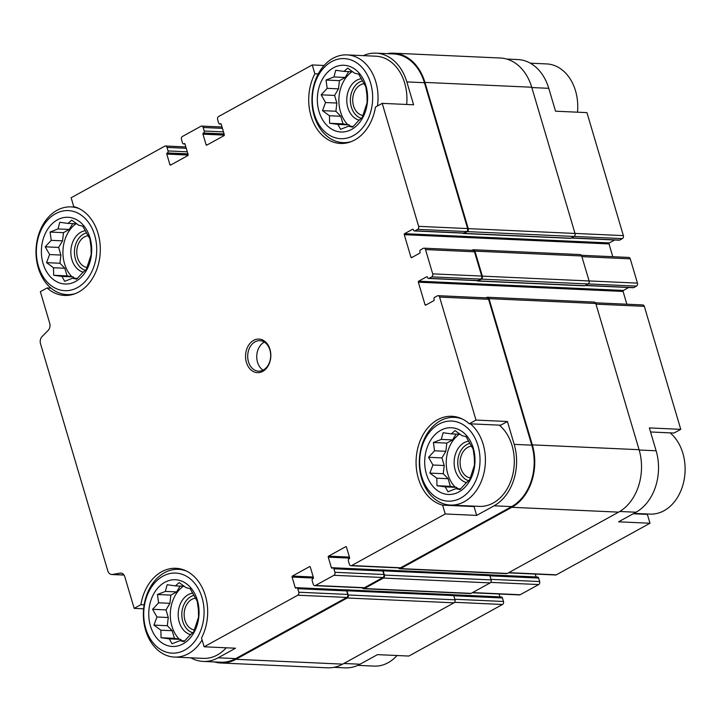 <?xml version="1.0" encoding="UTF-8"?>
<svg xmlns="http://www.w3.org/2000/svg" width="721" height="721" viewBox="0 0 721 721"><rect width="100%" height="100%" fill="white"/><g stroke="black" fill="none" stroke-linecap="round" stroke-linejoin="round"><path stroke-width="1.08" d="M74.569 278.306L73.227 276.918L67.071 275.873L64.809 268.257L59.951 263.255L60.897 255.054L58.644 247.429L62.538 240.85L63.484 232.658L69.288 229.458L72.74 223.627M75.66 281.433A33.4 25.136 -87.4 0 0 82.275 224.06A33.4 25.136 -87.4 0 0 41.674 246.429A33.4 25.136 -87.4 0 0 75.66 281.433M82.636 272.673L76.642 279.162L72.587 278.216L64.683 281.316L61.925 276.404L53.669 275.269L53.516 267.743L46.559 262.642L49.605 254.54L45.243 246.825L51.245 240.345L50.091 232.045L57.995 228.945L59.789 222.275L68.044 223.411L71.739 220.121L78.697 225.213L82.753 226.169L89.864 238.786L91.017 247.078L91.179 254.612L86.34 269.384L82.636 272.673M181.935 640.762L180.592 639.383L174.437 638.337L172.175 630.713L167.317 625.711L168.263 617.509L166.01 609.894L169.904 603.315L170.85 595.113L176.654 591.914L180.106 586.083M183.026 643.889A33.4 25.136 -87.4 0 0 189.641 586.524A33.4 25.136 -87.4 0 0 149.04 608.885A33.4 25.136 -87.4 0 0 183.026 643.889M190.002 635.138L184.008 641.618L179.953 640.672L172.049 643.772L169.291 638.869L161.035 637.734L160.882 630.199L153.924 625.107L156.971 617.005L152.609 609.29L158.611 602.801L157.457 594.51L165.361 591.409L167.155 584.731L175.41 585.876L179.105 582.577L186.063 587.678L190.119 588.624L197.23 601.251L198.383 609.542L198.545 617.068L193.706 631.848L190.002 635.138M457.871 488.766L456.528 487.378L450.373 486.333L448.12 478.717L443.262 473.706L444.208 465.514L441.955 457.889L445.848 451.31L446.795 443.109L452.599 439.918L456.051 434.087M458.962 491.893A33.4 25.136 -87.4 0 0 465.586 434.52A33.4 25.136 -87.4 0 0 424.984 456.889A33.4 25.136 -87.4 0 0 458.962 491.893M465.946 483.133L459.944 489.622L455.888 488.676L447.993 491.776L445.236 486.864L436.98 485.729L436.827 478.203L429.869 473.102L432.915 465L428.553 457.285L434.547 450.796L433.393 442.505L441.297 439.404L443.1 432.735L451.346 433.871L455.05 430.581L462.008 435.673L466.063 436.629L473.174 449.246L474.328 457.538L474.49 465.072L469.641 479.844L465.946 483.133M350.505 126.301L349.162 124.913L343.007 123.877L340.754 116.252L335.896 111.25L336.842 103.049L334.589 95.433L338.482 88.854L339.429 80.653L345.233 77.453L348.685 71.622M351.596 129.429A33.4 25.136 -87.4 0 0 358.22 72.064A33.4 25.136 -87.4 0 0 317.619 94.424A33.4 25.136 -87.4 0 0 351.596 129.429M358.58 120.677L352.578 127.157L348.522 126.211L340.627 129.311L337.87 124.409L329.614 123.264L329.461 115.739L322.503 110.646L325.55 102.544L321.187 94.821L327.181 88.341L326.027 80.049L333.931 76.949L335.734 70.27L343.98 71.406L347.684 68.116L354.642 73.218L358.697 74.164L365.808 86.79L366.962 95.082L367.124 102.607L362.275 117.388L358.58 120.677M51.011 288.139L47.09 287.958L40.358 291.663L49.713 323.242A6.11 4.596 92.6 0 1 48.145 330.425L42.079 336.545A6.11 4.596 92.6 0 0 40.511 343.737L107.771 570.78A6.11 4.596 92.6 0 0 111.782 574.52L124.03 575.07M47.09 287.958A44.855 33.752 -87.4 0 0 64.511 295.448A44.855 33.752 -87.4 0 0 99.994 255.631A44.855 33.752 -87.4 0 0 73.749 206.603L71.127 197.761L164.767 146.183A2.289 1.721 92.6 0 1 165.488 146.012A2.289 1.721 92.6 0 1 166.993 147.417L168.038 150.932A1.523 1.145 92.6 0 1 167.38 152.933L187.965 154.024M318.222 73.939L314.861 73.785L312.247 64.944L324.09 65.485M314.861 73.785A44.855 33.752 -87.4 0 0 312.04 119.127A44.855 33.752 -87.4 0 0 340.456 143.452A44.855 33.752 -87.4 0 0 375.479 107.069L382.211 103.364L413.611 104.779L406.833 81.906L424.417 82.699L467.623 228.566A2.289 1.721 92.6 0 1 466.64 231.567L463.963 233.036A1.523 1.145 92.6 0 1 463.477 233.153L414.494 230.945A1.523 1.145 92.6 0 1 413.484 230.008L413.385 229.657A0.766 0.577 92.6 0 0 412.637 229.251L404.607 233.676L609.335 242.932L614.671 239.994M575.016 233.424L623.368 235.614L586.939 112.62L555.54 111.196L548.762 88.323A46.955 35.329 92.6 0 0 517.93 59.573L506.737 59.059M343.845 663.491L360.058 664.221L377.471 654.632L408.87 656.056L502.501 604.477A2.289 1.721 92.6 0 0 503.483 601.476L502.447 597.961A1.523 1.145 92.6 0 0 501.437 597.024L453.23 594.843M190.804 657.813A46.955 35.329 92.6 0 0 203.187 661.427A46.955 35.329 92.6 0 0 218.13 657.804L235.542 648.215L204.142 646.791L201.519 637.959A44.855 33.752 -87.4 0 0 204.34 592.608A44.855 33.752 -87.4 0 0 175.933 568.292A44.855 33.752 -87.4 0 0 140.901 604.676L134.178 608.38L143.623 608.803M144.146 604.82L140.901 604.676M472.345 506.07A44.855 33.752 -87.4 0 0 474.039 506.557L442.631 505.142L445.254 513.974L476.653 515.398L494.065 505.809L511.649 506.602L400.606 567.769A2.289 1.721 92.6 0 1 399.876 567.95L350.893 565.733A2.289 1.721 92.6 0 1 349.388 564.327L348.342 560.812A1.523 1.145 92.6 0 1 349 558.811L349.27 558.667A0.766 0.577 92.6 0 0 349.595 557.666L346.468 547.104A0.766 0.577 92.6 0 0 345.72 546.698L328.578 556.143L349.424 557.09M474.039 506.557L476.653 515.398M500.689 425.201L469.29 423.786L476.022 420.073L507.422 421.497L500.689 425.201M645.674 513.902A44.855 33.752 -87.4 0 0 647.368 514.397L649.991 523.239L618.582 521.815L636.003 512.225A46.955 35.329 92.6 0 0 656.128 450.787L649.351 427.913L680.759 429.337L674.027 433.042L650.558 431.978M647.368 514.397L633.218 513.758M360.058 664.221A46.955 35.329 92.6 0 1 345.116 667.853L333.922 667.34M595.447 302.802L642.817 304.938A2.289 1.721 92.6 0 1 644.322 306.344L680.759 429.337M649.991 523.239L556.351 574.817A2.289 1.721 92.6 0 1 555.621 574.988L508.386 572.853M623.368 235.614A2.289 1.721 92.6 0 1 622.394 238.606L619.709 240.084A1.523 1.145 92.6 0 1 619.222 240.201L571.176 238.029M404.607 233.676A0.766 0.577 92.6 0 0 404.274 234.676L609.011 243.932A0.766 0.577 92.6 0 1 609.335 242.932M609.011 243.932L612.796 256.712M581.378 255.288L628.748 257.433A2.289 1.721 92.6 0 1 630.253 258.839L637.445 283.119A2.289 1.721 92.6 0 1 636.463 286.111L633.786 287.589A1.523 1.145 92.6 0 1 633.299 287.706L585.254 285.534M628.739 287.499L623.413 290.437A0.766 0.577 92.6 0 0 623.079 291.437L626.864 304.217M535.252 574.069L536.109 576.962A0.766 0.577 92.6 0 0 536.136 577.034M489.397 574.925L537.605 577.097A1.523 1.145 92.6 0 1 538.614 578.035L539.65 581.559A2.289 1.721 92.6 0 1 538.668 584.551L520.183 594.735A2.289 1.721 92.6 0 1 519.453 594.915L472.219 592.779M499.085 593.987L499.941 596.88A0.766 0.577 92.6 0 0 499.968 596.961M363.339 55.634A46.955 35.329 92.6 0 1 376.001 53.147L393.585 53.949A46.955 35.329 92.6 0 1 424.417 82.699M387.195 53.66A47.721 35.906 92.6 0 1 393.621 53.183A47.721 35.906 92.6 0 1 424.948 82.41L468.262 228.62A2.289 1.721 92.6 0 1 467.28 231.621L464.063 233.388A1.523 1.145 92.6 0 1 462.864 233.126M404.274 234.676L410.943 257.199A0.766 0.577 92.6 0 0 411.691 257.604L419.73 253.179A0.766 0.577 92.6 0 0 420.055 252.179L419.955 251.827A1.523 1.145 92.6 0 1 420.604 249.826L423.281 248.348A2.289 1.721 92.6 0 1 424.011 248.177L473.003 250.394A2.289 1.721 92.6 0 1 474.499 251.791L481.7 276.071A2.289 1.721 92.6 0 1 480.718 279.072L478.032 280.55A1.523 1.145 92.6 0 1 477.545 280.667L428.562 278.45A1.523 1.145 92.6 0 1 427.562 277.513L427.454 277.161A0.766 0.577 92.6 0 0 426.715 276.756L418.676 281.181L623.413 290.437M471.94 250.34L472.706 249.917A2.289 1.721 92.6 0 1 473.427 249.745A2.289 1.721 92.6 0 1 474.932 251.142L482.34 276.134A2.289 1.721 92.6 0 1 481.358 279.126L478.14 280.902A1.523 1.145 92.6 0 1 476.942 280.64M418.676 281.181A0.766 0.577 92.6 0 0 418.351 282.181L425.02 304.704A0.766 0.577 92.6 0 0 425.76 305.109L433.799 300.684A0.766 0.577 92.6 0 0 434.132 299.684L434.024 299.332A1.523 1.145 92.6 0 1 434.682 297.331L437.359 295.862A2.289 1.721 92.6 0 1 438.089 295.682L487.072 297.899A2.289 1.721 92.6 0 1 488.577 299.296L531.783 445.163A46.955 35.329 92.6 0 1 511.649 506.602M486.008 297.845L486.774 297.431A2.289 1.721 92.6 0 1 487.504 297.25A2.289 1.721 92.6 0 1 489.009 298.656L532.314 444.866A47.721 35.906 92.6 0 1 511.856 507.305L400.543 568.617A2.289 1.721 92.6 0 1 399.813 568.797A2.289 1.721 92.6 0 1 398.515 567.887M381.607 570.05L381.643 570.032A1.523 1.145 92.6 0 1 383.13 570.843L384.383 575.07A2.289 1.721 92.6 0 1 383.401 578.062L364.375 588.543A2.289 1.721 92.6 0 1 363.645 588.724A2.289 1.721 92.6 0 1 362.348 587.804M328.578 556.143A0.766 0.577 92.6 0 0 328.253 557.144L331.381 567.697A0.766 0.577 92.6 0 0 332.12 568.112L332.39 567.959A1.523 1.145 92.6 0 1 332.877 567.842L381.86 570.059A1.523 1.145 92.6 0 1 382.86 570.996L383.905 574.511A2.289 1.721 92.6 0 1 382.923 577.512L364.438 587.696A2.289 1.721 92.6 0 1 363.708 587.867L314.726 585.65A2.289 1.721 92.6 0 1 313.22 584.253L312.175 580.729A1.523 1.145 92.6 0 1 312.833 578.738L313.103 578.584A0.766 0.577 92.6 0 0 313.428 577.584L310.3 567.03A0.766 0.577 92.6 0 0 309.552 566.625L292.411 576.07L313.256 577.007M312.247 64.944L218.607 116.523A2.289 1.721 92.6 0 0 217.625 119.524L218.67 123.039A1.523 1.145 92.6 0 0 220.157 123.859L220.428 123.715A0.766 0.577 92.6 0 1 221.176 124.12L224.303 134.674A0.766 0.577 92.6 0 1 223.97 135.674L206.828 145.119A0.766 0.577 92.6 0 1 206.08 144.714L202.952 134.151A0.766 0.577 92.6 0 1 203.286 133.151L203.547 133.006A1.523 1.145 92.6 0 0 204.205 131.006L203.16 127.491A2.289 1.721 92.6 0 0 201.655 126.085A2.289 1.721 92.6 0 0 200.934 126.265L182.44 136.449A2.289 1.721 92.6 0 0 181.458 139.441L182.503 142.965A1.523 1.145 92.6 0 0 183.99 143.776L184.261 143.632A0.766 0.577 92.6 0 1 185.009 144.038L188.136 154.6A0.766 0.577 92.6 0 1 187.802 155.601L170.661 165.046A0.766 0.577 92.6 0 1 169.913 164.631L166.785 154.078A0.766 0.577 92.6 0 1 167.119 153.077M204.142 646.791L297.773 595.213A2.289 1.721 92.6 0 0 298.755 592.22L297.71 588.697A1.523 1.145 92.6 0 0 296.223 587.885L295.952 588.03A0.766 0.577 92.6 0 1 295.213 587.624L292.086 577.061A0.766 0.577 92.6 0 1 292.411 576.07M345.44 589.967L345.476 589.949A1.523 1.145 92.6 0 1 346.963 590.769L348.216 594.987A2.289 1.721 92.6 0 1 347.234 597.988L235.92 659.309A47.721 35.906 92.6 0 1 220.734 662.987A47.721 35.906 92.6 0 1 214.38 661.941M393.621 53.183L500.383 58.013A47.721 35.906 92.6 0 1 531.719 87.232L575.025 233.451A2.289 1.721 92.6 0 1 574.042 236.452L570.834 238.218A1.523 1.145 92.6 0 1 570.347 238.336L463.585 233.514M473.427 249.745L580.198 254.567A2.289 1.721 92.6 0 1 581.694 255.973L589.102 280.956A2.289 1.721 92.6 0 1 588.12 283.957L584.902 285.723A1.523 1.145 92.6 0 1 584.416 285.84L477.653 281.019M487.504 297.25L594.266 302.081A2.289 1.721 92.6 0 1 595.771 303.478L639.085 449.697A47.721 35.906 92.6 0 1 618.627 512.135L507.305 573.447A2.289 1.721 92.6 0 1 506.584 573.628L399.813 568.797M382.13 569.914L488.892 574.736A1.523 1.145 92.6 0 1 489.892 575.673L491.145 579.9A2.289 1.721 92.6 0 1 490.163 582.892L471.137 593.374A2.289 1.721 92.6 0 1 470.416 593.545L363.645 588.724M345.963 589.832L452.725 594.663A1.523 1.145 92.6 0 1 453.725 595.6L454.978 599.818A2.289 1.721 92.6 0 1 453.996 602.819L342.682 664.131A47.721 35.906 92.6 0 1 327.496 667.817L220.734 662.987M296.71 587.768L345.692 589.976A1.523 1.145 92.6 0 1 346.693 590.914L347.738 594.437A2.289 1.721 92.6 0 1 346.756 597.43L235.713 658.597A46.955 35.329 92.6 0 1 220.77 662.229L203.187 661.427M134.178 608.38L124.823 576.809A6.11 4.596 92.6 0 0 120.813 573.069A6.11 4.596 92.6 0 0 120.037 573.114L112.557 574.466A6.11 4.596 92.6 0 1 111.782 574.52M376.001 53.147A46.955 35.329 92.6 0 1 406.833 81.906M382.211 103.364L418.64 226.349A2.289 1.721 92.6 0 1 417.657 229.35L414.981 230.828A1.523 1.145 92.6 0 1 414.494 230.945M424.011 248.177A2.289 1.721 92.6 0 1 425.516 249.574L432.708 273.863A2.289 1.721 92.6 0 1 431.726 276.855L429.049 278.333A1.523 1.145 92.6 0 1 428.562 278.45M438.089 295.682A2.289 1.721 92.6 0 1 439.594 297.088L476.022 420.073M494.065 505.809A46.955 35.329 92.6 0 0 514.199 444.37L507.422 421.497M445.254 513.974L351.623 565.552A2.289 1.721 92.6 0 1 350.893 565.733M332.877 567.842A1.523 1.145 92.6 0 1 333.877 568.779L334.923 572.294A2.289 1.721 92.6 0 1 333.94 575.295L315.456 585.479A2.289 1.721 92.6 0 1 314.726 585.65M262.777 371.351A16.799 12.636 -87.4 0 0 266.103 342.502A16.799 12.636 -87.4 0 0 245.69 353.75A16.799 12.636 -87.4 0 0 262.777 371.351M469.29 423.786A44.855 33.752 -87.4 0 0 451.869 416.287A44.855 33.752 -87.4 0 0 416.387 456.105A44.855 33.752 -87.4 0 0 442.631 505.142M186.604 571.131A43.9 33.031 -87.4 0 0 178.402 569.356A43.9 33.031 -87.4 0 0 143.416 611.723A43.9 33.031 -87.4 0 0 174.428 657.074L203.322 658.381A43.9 33.031 -87.4 0 0 217.291 654.992A43.9 33.031 -87.4 0 0 226.205 647.791M377.444 105.987A43.9 33.031 -87.4 0 0 346.972 54.895L375.866 56.202A43.9 33.031 92.6 0 1 406.671 104.464M499.283 425.138A43.9 33.031 92.6 0 1 514.127 465.901A43.9 33.031 92.6 0 1 493.236 502.988A43.9 33.031 92.6 0 1 479.267 506.376L450.373 505.07A43.9 33.031 -87.4 0 0 464.342 501.681A43.9 33.031 -87.4 0 0 485.242 464.594A43.9 33.031 -87.4 0 0 470.398 423.831M633.912 513.37L650.081 514.1A43.9 33.031 -87.4 0 0 664.05 510.711A43.9 33.031 -87.4 0 0 684.95 473.625A43.9 33.031 -87.4 0 0 670.106 432.861M357.778 665.366L374.145 666.105A43.9 33.031 -87.4 0 0 388.114 662.716A43.9 33.031 -87.4 0 0 397.019 655.515M462.549 419.126A43.9 33.031 -87.4 0 0 454.338 417.36A43.9 33.031 -87.4 0 0 419.361 459.719A43.9 33.031 -87.4 0 0 450.373 505.07M460.791 498.049A40.088 30.165 -87.4 0 0 468.731 429.202A40.088 30.165 -87.4 0 0 420.01 456.042A40.088 30.165 -87.4 0 0 460.791 498.049M174.428 657.074A43.9 33.031 -87.4 0 0 188.406 653.686A43.9 33.031 -87.4 0 0 202.105 639.933M184.846 650.054A40.088 30.165 -87.4 0 0 192.795 581.207A40.088 30.165 -87.4 0 0 144.074 608.046A40.088 30.165 -87.4 0 0 184.846 650.054M471.597 446.164A15.988 12.032 -87.4 0 0 460.088 461.764A15.988 12.032 -87.4 0 0 470.462 477.987M469.93 443.334A19.088 14.366 -87.4 0 0 457.754 461.81A19.088 14.366 -87.4 0 0 468.749 480.763M468.767 441.126A20.999 15.799 -87.4 0 0 454.167 461.107A20.999 15.799 -87.4 0 0 466.604 482.628M459.331 434.231A31.499 23.694 -87.4 0 0 455.176 487.144M195.652 598.169A15.988 12.032 -87.4 0 0 184.152 613.769A15.988 12.032 -87.4 0 0 194.517 629.992M193.985 595.339A19.088 14.366 -87.4 0 0 181.818 613.805A19.088 14.366 -87.4 0 0 192.804 632.768M192.822 593.131A20.999 15.799 -87.4 0 0 178.222 613.111A20.999 15.799 -87.4 0 0 190.659 634.633M183.386 586.236A31.499 23.694 -87.4 0 0 179.232 639.148M577.494 112.197A43.9 33.031 -87.4 0 0 546.68 63.926L530.314 63.187M346.972 54.895A43.9 33.031 -87.4 0 0 311.995 97.263A43.9 33.031 -87.4 0 0 343.007 142.614A43.9 33.031 -87.4 0 0 351.343 141.586M353.425 135.593A40.088 30.165 -87.4 0 0 361.365 66.747A40.088 30.165 -87.4 0 0 312.644 93.586A40.088 30.165 -87.4 0 0 353.425 135.593M79.238 208.666A43.9 33.031 -87.4 0 0 71.037 206.9A43.9 33.031 -87.4 0 0 36.05 249.259A43.9 33.031 -87.4 0 0 67.062 294.61A43.9 33.031 -87.4 0 0 75.399 293.591M77.48 287.589A40.088 30.165 -87.4 0 0 85.429 218.742A40.088 30.165 -87.4 0 0 36.708 245.582A40.088 30.165 -87.4 0 0 77.48 287.589M364.231 83.708A15.988 12.032 -87.4 0 0 352.722 99.3A15.988 12.032 -87.4 0 0 363.096 115.531M362.564 80.869A19.088 14.366 -87.4 0 0 350.388 99.345A19.088 14.366 -87.4 0 0 361.383 118.307M361.401 78.67A20.999 15.799 -87.4 0 0 346.801 98.642A20.999 15.799 -87.4 0 0 359.238 120.173M351.965 71.767A31.499 23.694 -87.4 0 0 347.81 124.688M88.286 235.704A15.988 12.032 -87.4 0 0 76.787 251.305A15.988 12.032 -87.4 0 0 87.151 267.527M86.619 232.874A19.088 14.366 -87.4 0 0 74.452 251.35A19.088 14.366 -87.4 0 0 85.438 270.303M85.457 230.666A20.999 15.799 -87.4 0 0 70.865 250.647A20.999 15.799 -87.4 0 0 83.294 272.168M76.02 223.771A31.499 23.694 -87.4 0 0 71.866 276.684M264.355 342.096A15.267 11.491 -87.4 0 0 256.757 355.804A15.267 11.491 -87.4 0 0 263.084 370.143M263.363 369.99A15.267 11.491 -87.4 0 0 270.555 353.164A15.267 11.491 -87.4 0 0 259.884 340.663A15.267 11.491 -87.4 0 0 247.718 355.399A15.267 11.491 -87.4 0 0 258.506 371.171A15.267 11.491 -87.4 0 0 263.363 369.99M353.326 126.427L348.522 126.211M349.162 124.913L337.87 124.409M343.007 123.877L329.614 123.264M340.754 116.252L329.461 115.739M335.896 111.25L322.503 110.646M336.842 103.049L325.55 102.544M334.589 95.433L321.187 94.821M338.482 88.854L327.181 88.341M339.429 80.653L326.027 80.049M345.233 77.453L333.931 76.949M352.848 71.812L343.98 71.406M460.692 488.892L455.888 488.676M456.528 487.378L445.236 486.864M450.373 486.333L436.98 485.729M448.12 478.717L436.827 478.203M443.262 473.706L429.869 473.102M444.208 465.514L432.915 465M441.955 457.889L428.553 457.285M445.848 451.31L434.547 450.796M446.795 443.109L433.393 442.505M452.599 439.918L441.297 439.404M460.214 434.267L451.346 433.871M184.747 640.888L179.953 640.672M180.592 639.383L169.291 638.869M174.437 638.337L161.035 637.734M172.175 630.713L160.882 630.199M167.317 625.711L153.924 625.107M168.263 617.509L156.971 617.005M166.01 609.894L152.609 609.29M169.904 603.315L158.611 602.801M170.85 595.113L157.457 594.51M176.654 591.914L165.361 591.409M184.279 586.272L175.41 585.876M77.381 278.432L72.587 278.216M73.227 276.918L61.925 276.404M67.071 275.873L53.669 275.269M64.809 268.257L53.516 267.743M59.951 263.255L46.559 262.642M60.897 255.054L49.605 254.54M58.644 247.429L45.243 246.825M62.538 240.85L51.245 240.345M63.484 232.658L50.091 232.045M69.288 229.458L57.995 228.945M76.913 223.807L68.044 223.411M454.572 602.305L502.501 604.477M531.81 87.556L548.762 88.323M595.97 304.154L644.322 306.344M639.176 450.021L656.128 450.787M619.736 511.486L636.003 512.225M508.738 572.663L556.351 574.817M454.816 599.277L503.483 601.476M167.38 152.933L187.911 153.861M166.785 154.078L188.154 155.042M169.913 164.631L171.292 164.694M184.261 143.632L184.738 143.65M183.99 143.776L184.9 143.821M203.547 133.006L224.078 133.935M203.286 133.151L224.132 134.097M202.952 134.151L224.321 135.124M206.08 144.714L207.459 144.777M220.428 123.715L220.905 123.733M220.157 123.859L221.068 123.895M574.087 236.425L622.394 238.606M571.411 237.903L619.709 240.084M412.637 229.251L413.124 229.269M410.943 257.199L412.322 257.253M581.901 256.649L630.253 258.839M589.093 280.929L637.445 283.119M588.165 283.93L636.463 286.111M585.488 285.408L633.786 287.589M426.715 276.756L427.192 276.774M418.351 282.181L623.079 291.437M425.02 304.704L426.39 304.767M345.72 546.698L346.206 546.716M328.253 557.144L349.622 558.108M331.381 567.697L381.751 569.978M489.262 574.844L536.109 576.962M489.938 575.836L538.614 578.035M490.983 579.351L539.65 581.559M490.74 582.388L538.668 584.551M472.57 592.581L520.183 594.735M309.552 566.625L310.039 566.643M292.086 577.061L313.455 578.035M295.213 587.624L345.584 589.904M453.094 594.762L499.941 596.88M453.77 595.762L502.447 597.961M347.234 597.988L453.996 602.819M235.92 659.309L342.682 664.131M424.948 82.41L531.719 87.232M468.262 228.62L575.025 233.451M467.28 231.621L574.042 236.452M464.063 233.388L570.834 238.218M474.932 251.142L581.694 255.973M482.34 276.134L589.102 280.956M481.358 279.126L588.12 283.957M478.14 280.902L584.902 285.723M489.009 298.656L595.771 303.478M532.314 444.866L639.085 449.697M511.856 507.305L618.627 512.135M400.543 568.617L507.305 573.447M383.13 570.843L489.892 575.673M384.383 575.07L491.145 579.9M383.401 578.062L490.163 582.892M364.375 588.543L471.137 593.374M346.963 590.769L453.725 595.6M348.216 594.987L454.978 599.818M298.755 592.22L347.738 594.437M297.773 595.213L346.756 597.43M218.13 657.804L235.713 658.597M120.037 573.114L121.579 573.186M112.557 574.466L123.967 574.979M166.993 147.417L186.261 148.283M168.038 150.932L187.307 151.807M203.16 127.491L222.429 128.365M204.205 131.006L223.474 131.88M418.64 226.349L467.623 228.566M417.657 229.35L466.64 231.567M414.981 230.828L463.963 233.036M425.516 249.574L474.499 251.791M432.708 273.863L481.7 276.071M431.726 276.855L480.718 279.072M429.049 278.333L478.032 280.55M439.594 297.088L488.577 299.296M514.199 444.37L531.783 445.163M351.623 565.552L400.606 567.769M333.877 568.779L382.86 570.996M334.923 572.294L383.905 574.511M333.94 575.295L382.923 577.512M315.456 585.479L364.438 587.696M297.71 588.697L346.693 590.914M165.488 146.012L185.865 146.931M183.504 143.903L184.982 143.966M201.655 126.085L222.032 127.013M219.671 123.976L221.149 124.039M458.745 417.558L454.338 417.36M182.801 569.554L178.402 569.356M347.414 142.812L343.007 142.614M75.435 207.098L71.037 206.9M71.469 294.808L67.062 294.61"/></g></svg>
